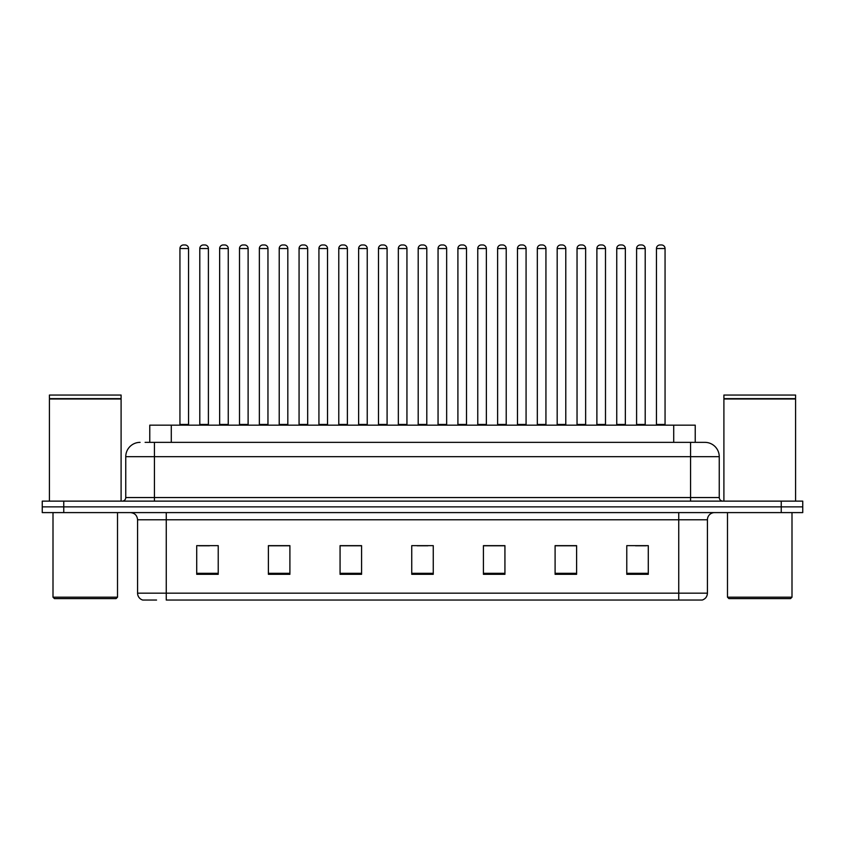 <?xml version="1.0" encoding="UTF-8"?>
<svg xmlns="http://www.w3.org/2000/svg" width="845" height="845" viewBox="0 0 845 845"><rect width="100%" height="100%" fill="white"/><g stroke="black" fill="none" stroke-linecap="round" stroke-linejoin="round"><path stroke-width="1.27" d="M149.776 442.357L149.776 425.151L695.224 425.151L695.224 442.357M156.557 600.045L143.101 600.045M707.423 593.169C707.223 596.602 705.501 598.894 702.258 600.045L678.746 600.045L678.746 593.169L707.423 593.169L707.423 519.77A7.172 7.172 0 0 1 714.585 512.598M142.742 600.045A7.172 7.172 0 0 1 137.577 593.169L137.577 519.77C137.154 515.418 134.767 513.021 130.415 512.598M63.755 501.127L802.75 501.127L802.75 506.863L42.25 506.863L42.25 512.598L63.755 512.598L63.755 506.863L42.25 506.863L42.25 501.127L63.755 501.127L63.755 506.863L802.75 506.863L802.75 512.598L63.755 512.598M648.284 574.315L648.284 545.638L626.779 545.638L626.779 574.315L648.284 574.315M576.607 574.315L576.607 545.638L555.102 545.638L555.102 574.315L576.607 574.315M504.93 574.315L504.93 545.638L483.424 545.638L483.424 574.315L504.93 574.315M218.221 574.315L218.221 545.638L196.716 545.638L196.716 574.315L218.221 574.315M289.898 574.315L289.898 545.638L268.393 545.638L268.393 574.315L289.898 574.315M361.575 574.315L361.575 545.638L340.07 545.638L340.07 574.315L361.575 574.315M433.253 574.315L433.253 545.638L411.747 545.638L411.747 574.315L433.253 574.315M678.746 600.045L166.254 600.045L166.254 593.169L678.746 593.169L678.746 519.77L137.577 519.77M575.963 545.785L566.858 545.785M556.105 545.785L576.607 545.785M635.524 545.785L646.277 545.785M357.562 545.785L348.457 545.785M268.393 545.785L288.895 545.785M278.142 545.785L269.037 545.785M198.723 545.785L209.475 545.785M496.543 545.785L487.438 545.785M417.124 545.785L427.876 545.785M361.575 545.785L340.07 545.785M504.93 545.785L483.424 545.785M145.435 442.357L699.892 442.357M145.108 442.357L154.424 442.357L154.424 456.691L125.757 456.691L125.757 497.547A3.581 3.581 0 0 1 122.166 501.127M140.09 442.357A14.333 14.333 0 0 0 125.757 456.691M704.91 442.357A14.333 14.333 0 0 1 719.243 456.691L690.576 456.691L690.576 442.357L704.688 442.357M719.243 456.691L719.243 497.547C719.433 499.701 720.637 500.895 722.834 501.127M188.541 248.536L179.943 248.536A3.581 3.581 0 0 1 183.523 244.955L184.96 244.955A3.581 3.581 0 0 1 188.541 248.536L188.541 424.433A0.718 0.718 0 0 0 189.259 425.151M179.943 248.536L179.943 424.433A0.718 0.718 0 0 1 179.225 425.151M184.96 244.955L183.523 244.955M199.8 248.536A3.581 3.581 0 0 1 203.381 244.955L204.817 244.955A3.581 3.581 0 0 1 208.398 248.536L199.8 248.536L199.8 424.433A0.718 0.718 0 0 1 199.082 425.151M208.398 248.536L208.398 424.433A0.718 0.718 0 0 0 209.116 425.151M204.817 244.955L203.381 244.955M228.256 248.536L219.647 248.536A3.581 3.581 0 0 1 223.238 244.955L224.664 244.955A3.581 3.581 0 0 1 228.256 248.536L228.256 424.433A0.718 0.718 0 0 0 228.974 425.151M219.647 248.536L219.647 424.433A0.718 0.718 0 0 1 218.939 425.151M224.664 244.955L223.238 244.955M267.96 248.536L259.362 248.536A3.581 3.581 0 0 1 262.943 244.955L264.379 244.955A3.581 3.581 0 0 1 267.96 248.536L267.96 424.433A0.718 0.718 0 0 0 268.678 425.151M259.362 248.536L259.362 424.433A0.718 0.718 0 0 1 258.644 425.151M264.379 244.955L262.943 244.955M307.675 248.536L299.067 248.536A3.581 3.581 0 0 1 302.658 244.955L304.084 244.955A3.581 3.581 0 0 1 307.675 248.536L307.675 424.433A0.718 0.718 0 0 0 308.393 425.151M299.067 248.536L299.067 424.433A0.718 0.718 0 0 1 298.359 425.151M304.084 244.955L302.658 244.955M347.379 248.536L338.782 248.536A3.581 3.581 0 0 1 342.362 244.955L343.799 244.955A3.581 3.581 0 0 1 347.379 248.536L347.379 424.433A0.718 0.718 0 0 0 348.098 425.151M338.782 248.536L338.782 424.433A0.718 0.718 0 0 1 338.063 425.151M343.799 244.955L342.362 244.955M239.505 248.536A3.581 3.581 0 0 1 243.096 244.955L244.522 244.955A3.581 3.581 0 0 1 248.113 248.536L239.505 248.536L239.505 424.433A0.718 0.718 0 0 1 238.786 425.151M248.113 248.536L248.113 424.433A0.718 0.718 0 0 0 248.821 425.151M244.522 244.955L243.096 244.955M279.22 248.536A3.581 3.581 0 0 1 282.8 244.955L284.237 244.955A3.581 3.581 0 0 1 287.818 248.536L279.22 248.536L279.22 424.433A0.718 0.718 0 0 1 278.501 425.151M287.818 248.536L287.818 424.433A0.718 0.718 0 0 0 288.536 425.151M284.237 244.955L282.8 244.955M318.924 248.536A3.581 3.581 0 0 1 322.505 244.955L323.941 244.955A3.581 3.581 0 0 1 327.522 248.536L318.924 248.536L318.924 424.433A0.718 0.718 0 0 1 318.206 425.151M327.522 248.536L327.522 424.433A0.718 0.718 0 0 0 328.24 425.151M323.941 244.955L322.505 244.955M116.082 598.609L54.439 598.609L53.003 597.183L117.508 597.183L116.082 598.609M53.003 512.598L53.003 597.183M117.508 512.598L117.508 597.183M49.422 398.988L121.099 398.988L49.422 398.988L49.422 501.127M121.099 398.988L121.099 501.127M120.74 398.629L49.781 398.629M121.099 398.27L121.099 395.048L49.422 395.048L49.422 398.27M790.561 598.609L728.918 598.609L727.492 597.183L791.997 597.183L790.561 598.609M727.492 512.598L727.492 597.183M791.997 512.598L791.997 597.183M723.901 398.988L795.578 398.988L723.901 398.988L723.901 501.127M795.578 398.988L795.578 501.127M795.219 398.629L724.26 398.629M795.578 398.27L795.578 395.048L723.901 395.048L723.901 398.27M387.094 248.536L378.486 248.536A3.581 3.581 0 0 1 382.077 244.955L383.503 244.955A3.581 3.581 0 0 1 387.094 248.536L387.094 424.433A0.718 0.718 0 0 0 387.813 425.151M378.486 248.536L378.486 424.433A0.718 0.718 0 0 1 377.778 425.151M383.503 244.955L382.077 244.955M426.799 248.536L418.201 248.536A3.581 3.581 0 0 1 421.782 244.955L423.218 244.955A3.581 3.581 0 0 1 426.799 248.536L426.799 424.433A0.718 0.718 0 0 0 427.517 425.151M418.201 248.536L418.201 424.433A0.718 0.718 0 0 1 417.483 425.151M423.218 244.955L421.782 244.955M466.514 248.536L457.905 248.536A3.581 3.581 0 0 1 461.497 244.955L462.923 244.955A3.581 3.581 0 0 1 466.514 248.536L466.514 424.433A0.718 0.718 0 0 0 467.222 425.151M457.905 248.536L457.905 424.433A0.718 0.718 0 0 1 457.187 425.151M462.923 244.955L461.497 244.955M358.639 248.536A3.581 3.581 0 0 1 362.22 244.955L363.656 244.955A3.581 3.581 0 0 1 367.237 248.536L358.639 248.536L358.639 424.433A0.718 0.718 0 0 1 357.921 425.151M367.237 248.536L367.237 424.433A0.718 0.718 0 0 0 367.955 425.151M363.656 244.955L362.22 244.955M398.344 248.536A3.581 3.581 0 0 1 401.924 244.955L403.361 244.955A3.581 3.581 0 0 1 406.941 248.536L398.344 248.536L398.344 424.433A0.718 0.718 0 0 1 397.625 425.151M406.941 248.536L406.941 424.433A0.718 0.718 0 0 0 407.66 425.151M403.361 244.955L401.924 244.955M438.059 248.536A3.581 3.581 0 0 1 441.639 244.955L443.076 244.955A3.581 3.581 0 0 1 446.656 248.536L438.059 248.536L438.059 424.433A0.718 0.718 0 0 1 437.34 425.151M446.656 248.536L446.656 424.433A0.718 0.718 0 0 0 447.375 425.151M443.076 244.955L441.639 244.955M506.218 248.536L497.62 248.536A3.581 3.581 0 0 1 501.201 244.955L502.638 244.955A3.581 3.581 0 0 1 506.218 248.536L506.218 424.433A0.718 0.718 0 0 0 506.937 425.151M497.62 248.536L497.62 424.433A0.718 0.718 0 0 1 496.902 425.151M502.638 244.955L501.201 244.955M545.933 248.536L537.325 248.536A3.581 3.581 0 0 1 540.916 244.955L542.342 244.955A3.581 3.581 0 0 1 545.933 248.536L545.933 424.433A0.718 0.718 0 0 0 546.641 425.151M537.325 248.536L537.325 424.433A0.718 0.718 0 0 1 536.607 425.151M542.342 244.955L540.916 244.955M585.638 248.536L577.04 248.536A3.581 3.581 0 0 1 580.621 244.955L582.057 244.955A3.581 3.581 0 0 1 585.638 248.536L585.638 424.433A0.718 0.718 0 0 0 586.356 425.151M577.04 248.536L577.04 424.433A0.718 0.718 0 0 1 576.322 425.151M582.057 244.955L580.621 244.955M625.353 248.536L616.744 248.536A3.581 3.581 0 0 1 620.336 244.955L621.762 244.955A3.581 3.581 0 0 1 625.353 248.536L625.353 424.433A0.718 0.718 0 0 0 626.06 425.151M616.744 248.536L616.744 424.433A0.718 0.718 0 0 1 616.026 425.151M621.762 244.955L620.336 244.955M665.057 248.536L656.459 248.536A3.581 3.581 0 0 1 660.04 244.955L661.477 244.955A3.581 3.581 0 0 1 665.057 248.536L665.057 424.433A0.718 0.718 0 0 0 665.775 425.151M656.459 248.536L656.459 424.433A0.718 0.718 0 0 1 655.741 425.151M661.477 244.955L660.04 244.955M477.763 248.536A3.581 3.581 0 0 1 481.344 244.955L482.78 244.955A3.581 3.581 0 0 1 486.361 248.536L477.763 248.536L477.763 424.433A0.718 0.718 0 0 1 477.045 425.151M486.361 248.536L486.361 424.433A0.718 0.718 0 0 0 487.079 425.151M482.78 244.955L481.344 244.955M517.478 248.536A3.581 3.581 0 0 1 521.059 244.955L522.495 244.955A3.581 3.581 0 0 1 526.076 248.536L517.478 248.536L517.478 424.433A0.718 0.718 0 0 1 516.76 425.151M526.076 248.536L526.076 424.433A0.718 0.718 0 0 0 526.794 425.151M522.495 244.955L521.059 244.955M557.182 248.536A3.581 3.581 0 0 1 560.763 244.955L562.2 244.955A3.581 3.581 0 0 1 565.78 248.536L557.182 248.536L557.182 424.433A0.718 0.718 0 0 1 556.464 425.151M565.78 248.536L565.78 424.433A0.718 0.718 0 0 0 566.499 425.151M562.2 244.955L560.763 244.955M596.887 248.536A3.581 3.581 0 0 1 600.478 244.955L601.904 244.955A3.581 3.581 0 0 1 605.495 248.536L596.887 248.536L596.887 424.433A0.718 0.718 0 0 1 596.179 425.151M605.495 248.536L605.495 424.433A0.718 0.718 0 0 0 606.214 425.151M601.904 244.955L600.478 244.955M636.602 248.536A3.581 3.581 0 0 1 640.183 244.955L641.619 244.955A3.581 3.581 0 0 1 645.2 248.536L636.602 248.536L636.602 424.433A0.718 0.718 0 0 1 635.884 425.151M645.2 248.536L645.2 424.433A0.718 0.718 0 0 0 645.918 425.151M641.619 244.955L640.183 244.955M171.281 442.357L171.281 425.151M673.718 442.357L673.718 425.151M678.746 512.598L678.746 519.77L707.423 519.77M137.577 593.169L166.254 593.169L166.254 512.598M781.245 512.598L781.245 501.127M433.253 573.322L411.747 573.322M361.575 573.322L340.07 573.322M289.898 573.322L268.393 573.322M218.221 573.322L196.716 573.322M504.93 573.322L483.424 573.322M576.607 573.322L555.102 573.322M648.284 573.322L626.779 573.322M154.424 501.127L154.424 497.547L719.243 497.547M125.757 497.547L154.424 497.547L154.424 456.691L690.576 456.691L690.576 501.127M179.943 424.433L188.541 424.433M199.8 424.433L208.398 424.433M219.647 424.433L228.256 424.433M259.362 424.433L267.96 424.433M299.067 424.433L307.675 424.433M338.782 424.433L347.379 424.433M239.505 424.433L248.113 424.433M279.22 424.433L287.818 424.433M318.924 424.433L327.522 424.433M378.486 424.433L387.094 424.433M418.201 424.433L426.799 424.433M457.905 424.433L466.514 424.433M358.639 424.433L367.237 424.433M398.344 424.433L406.941 424.433M438.059 424.433L446.656 424.433M497.62 424.433L506.218 424.433M537.325 424.433L545.933 424.433M577.04 424.433L585.638 424.433M616.744 424.433L625.353 424.433M656.459 424.433L665.057 424.433M477.763 424.433L486.361 424.433M517.478 424.433L526.076 424.433M557.182 424.433L565.78 424.433M596.887 424.433L605.495 424.433M636.602 424.433L645.2 424.433"/></g></svg>
